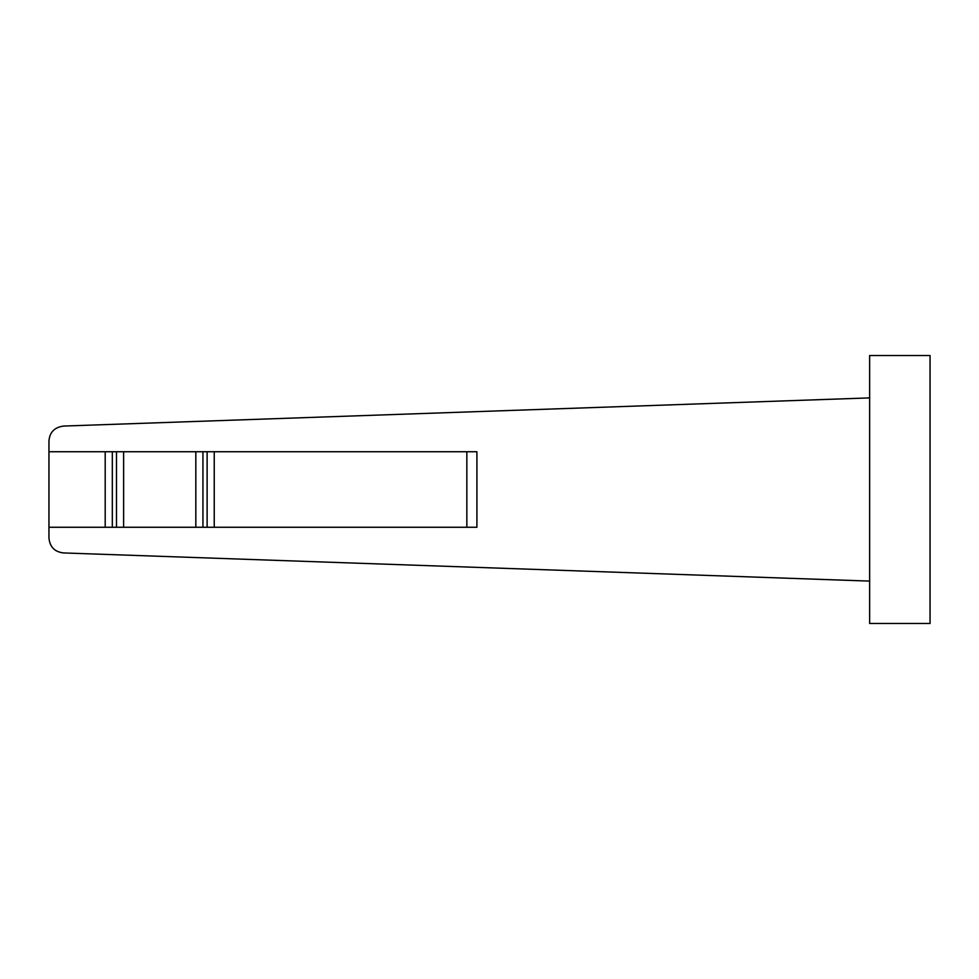<?xml version="1.0" encoding="UTF-8"?>
<svg xmlns="http://www.w3.org/2000/svg" width="979" height="979" viewBox="0 0 979 979"><rect width="100%" height="100%" fill="white"/><g stroke="black" fill="none" stroke-linecap="round" stroke-linejoin="round"><path stroke-width="0.73" stroke-dasharray="4.89 3.67" d="M116.489 451.735L116.489 527.265L48.95 527.265L48.95 537.85C49.709 546.845 54.567 551.875 63.525 552.939L869.633 581.098L869.633 397.902L869.633 623.488L930.05 623.488L930.05 355.512L869.633 355.512L869.633 397.902L63.525 426.061C54.567 427.125 49.709 432.155 48.95 441.15L48.95 451.735L476.908 451.735L48.95 451.735L476.908 451.735L476.908 527.265L476.908 451.735M869.633 581.098L869.633 397.902M48.95 527.265L476.908 527.265L48.95 527.265L48.95 451.735M195.824 451.735L195.824 527.265L116.489 527.265M195.824 527.265L214.242 527.265L214.242 451.735M466.848 451.735L466.848 527.265L214.242 527.265M466.848 527.265L476.908 527.265M112.316 527.265L112.316 451.735M105.194 527.265L105.194 451.735M207.12 527.265L207.12 451.735M202.947 451.735L202.947 527.265M123.611 451.735L123.611 527.265"/><path stroke-width="1.47" d="M869.633 397.902L869.633 623.488L930.05 623.488L930.05 355.512L869.633 355.512L869.633 397.902L63.525 426.061C54.408 427.333 49.55 432.375 48.95 441.15L48.95 451.735L476.908 451.735L476.908 527.265L207.12 527.265L207.12 451.735M48.95 451.735L48.95 537.85C49.709 546.845 54.567 551.875 63.525 552.939L869.633 581.098M476.908 451.735L476.908 527.265M202.947 451.735L202.947 527.265L207.12 527.265M202.947 527.265L105.194 527.265L105.194 451.735M48.95 527.265L105.194 527.265M112.316 527.265L112.316 451.735M116.489 451.735L116.489 527.265M123.611 451.735L123.611 527.265M195.824 451.735L195.824 527.265M214.242 527.265L214.242 451.735M466.848 451.735L466.848 527.265"/></g></svg>
